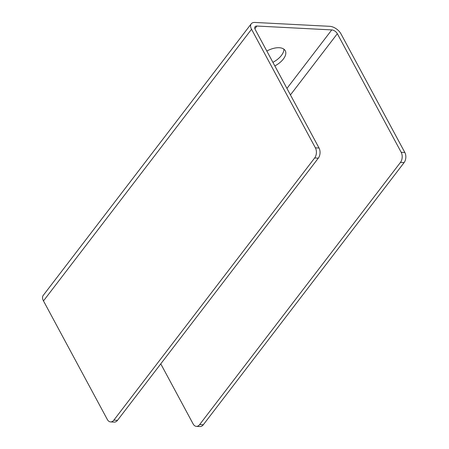 <?xml version="1.0" encoding="UTF-8"?>
<svg xmlns="http://www.w3.org/2000/svg" width="449" height="449" viewBox="0 0 449 449"><rect width="100%" height="100%" fill="white"/><g stroke="black" fill="none" stroke-linecap="round" stroke-linejoin="round"><path stroke-width="0.67" d="M203.302 424.765L199.653 424.58A7.184 4.636 93 0 1 196.376 426.359L200.029 426.55A7.184 4.636 -87 0 0 203.302 424.765L404.106 162.594A7.184 4.636 -87 0 0 404.835 152.469L340.987 33.888A9.575 5.326 37.4 0 0 329.813 26.323L254.97 22.45A9.575 5.326 37.4 0 0 251.238 23.814A9.575 5.326 37.4 0 0 251.541 29.258L315.389 147.839A7.184 4.636 93 0 1 314.665 157.969L113.855 420.141A7.184 4.636 93 0 1 110.583 421.92A7.184 4.636 93 0 1 107.328 419.489L43.48 300.909A9.575 5.326 -142.6 0 1 43.177 295.464L251.238 23.814M196.376 426.359A7.184 4.636 93 0 1 193.121 423.929L160.77 363.847M199.653 424.58L400.457 162.403L404.106 162.594M404.835 152.469L401.181 152.278A7.184 4.636 93 0 1 400.457 162.403M401.181 152.278L337.334 33.697A4.787 2.666 37.4 0 0 331.749 29.915L256.907 26.042L254.869 28.702M110.583 421.92L114.237 422.111A7.184 4.636 -87 0 0 117.509 420.331L113.855 420.141M314.665 157.969L318.313 158.155L117.509 420.331M318.313 158.155A7.184 4.636 -87 0 0 319.043 148.03L255.189 29.449A4.787 2.666 -142.6 0 1 255.043 26.727A4.787 2.666 -142.6 0 1 256.907 26.042M266.824 51.057A16.158 8.452 -28.3 0 1 285.272 50.72A16.158 8.452 -28.3 0 1 274.839 65.936M272.902 62.344A16.158 8.452 151.7 0 0 283.88 49.149M337.334 33.697L290.441 94.919M319.043 148.03L315.389 147.839M286.945 88.414L331.749 29.915M251.541 29.258L43.48 300.909"/></g></svg>
